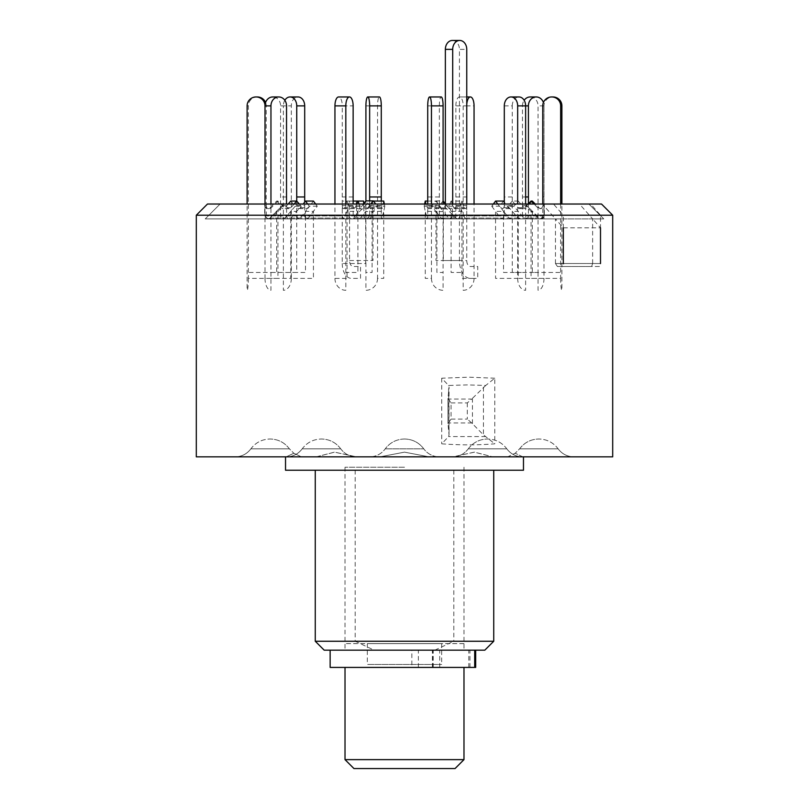 <?xml version="1.0" encoding="UTF-8"?>
<svg xmlns="http://www.w3.org/2000/svg" width="809" height="809" viewBox="0 0 809 809"><rect width="100%" height="100%" fill="white"/><g stroke="black" fill="none" stroke-linecap="round" stroke-linejoin="round"><path stroke-width="0.61" stroke-dasharray="4.04 3.03" d="M367.326 643.63L441.674 643.63L367.326 643.63L367.326 664.452L441.674 664.452L367.326 664.452M441.674 643.63L441.674 664.452M463.982 643.63L345.018 643.63L463.982 643.63M463.982 759.631L345.018 759.631M345.018 667.425L463.982 667.425L345.018 667.425M353.938 768.55L455.062 768.55M364.343 667.425L444.657 667.425L364.343 667.425M330.143 667.425L475.682 667.425M439.732 667.425L439.732 650.173L330.143 650.173L433.209 650.173L411.842 650.173L411.842 667.425M404.5 439.004C412.499 439.196 418.931 442.483 423.774 448.843L385.226 448.843L423.774 448.843C418.931 442.483 412.499 439.196 404.5 439.004C396.501 439.196 390.069 442.483 385.226 448.843C390.069 442.483 396.501 439.196 404.5 439.004M600.5 263.522L555.459 263.522L563.317 263.522L565.248 266.495L557.411 266.495L555.459 263.522L600.5 263.522L592.633 263.522L591.622 266.495L599.459 266.495L600.5 263.522L600.5 215.214L590.651 204.03L601.522 204.03M600.5 215.214L612.696 215.214M207.478 204.03L553.477 204.03L563.317 215.214L196.304 215.214M494.784 378.207L468.836 377.176L441.724 378.207L448.591 385.458L467.46 384.902L485.734 385.458L494.784 378.207L494.784 443.817C477.876 445.203 460.19 445.203 441.724 443.817L448.591 436.577L449.035 434.848L447.984 423.582L451.058 419.102L451.058 402.933L447.984 398.443L449.056 386.924L449.035 434.848L448.591 385.458M196.304 456.842L612.696 456.842M563.317 263.522L563.317 215.214M599.459 266.495L565.248 266.495M285.526 470.231L523.474 470.231M429.043 456.842L404.5 452.15L429.043 456.842L453.07 456.842L474.529 452.15L492.782 456.842L474.327 452.15L453.07 456.842L369.561 456.842A19.335 19.335 0 0 0 385.226 448.843A19.335 19.335 0 0 1 369.561 456.842L439.439 456.842A19.335 19.335 0 0 1 423.774 448.843A19.335 19.335 0 0 0 439.439 456.842L429.043 456.842M492.782 456.842L507.627 456.842L515.171 453.242L507.627 456.842L492.782 456.842L522.483 456.842L492.782 456.842M522.796 456.842L515.171 453.232L522.796 456.842L573.803 456.842L522.796 456.842M355.181 470.231L355.181 641.254L315.267 641.254M324.197 650.173L484.803 650.173M355.181 641.254L374.173 650.173M404.5 650.173L345.018 650.173L404.5 650.173M404.5 467.218L345.018 467.218L404.5 467.218M459.279 456.842L522.483 456.842L459.279 456.842M528.065 456.842L573.803 456.842L528.065 456.842M349.721 456.842L286.517 456.842L356.395 456.842L334.471 452.15L316.218 456.842L293.192 456.842L316.218 456.842L334.673 452.15L356.395 456.842L349.721 456.842M280.935 456.842L235.197 456.842L301.373 456.842L293.829 453.242L286.204 456.842L259.345 456.842L286.204 456.842L293.829 453.232L301.373 456.842L280.935 456.842M590.651 204.03L579.507 204.03L592.633 218.905L205.223 218.905L555.459 218.905L542.333 204.03M579.507 204.03L553.477 204.03M557.411 266.495L591.622 266.495M404.5 452.15L379.957 456.842L369.561 456.842L379.957 456.842L404.5 452.15M434.827 650.173L453.819 641.254L493.733 641.254M453.819 470.231L453.819 641.254M379.957 456.842L355.93 456.842L379.957 456.842M316.218 456.842L301.373 456.842L316.218 456.842M286.204 456.842L285.526 456.842L286.204 456.842M451.058 402.933L467.309 402.933L471.677 399.07L448.075 399.07L447.984 398.443L447.984 423.582L448.075 422.965L471.677 422.965L483.438 434.848L494.784 443.817M485.734 385.458L471.677 399.07M485.734 436.577L448.591 436.577M467.309 402.933L467.309 419.102L451.058 419.102M471.677 422.965L467.309 419.102M472.436 423.582L472.436 398.443M555.459 263.522L555.459 218.905L563.317 227.825L600.5 227.825L592.633 218.905L603.777 218.905L205.223 218.905L555.459 218.905M592.633 263.522L592.633 218.905M385.226 204.03L588.901 204.03L385.226 204.03M391.88 204.03L525.213 204.03L391.88 204.03M355.191 218.036L426.667 218.036C427.203 219.552 427.557 218.855 427.718 215.932L427.718 204.03L443.089 204.03L439.358 204.03L439.358 215.932C439.196 218.855 438.842 219.552 438.296 218.036L436.911 211.351L425.271 211.351L427.101 218.905L354.342 218.905L357.912 211.351L347.051 211.351L344.331 218.036L343.329 218.885L342.268 216.246L342.258 204.03L461.009 204.03L452.443 204.03L452.443 215.932L451.351 218.44L449.066 218.612L443.322 211.614L435.99 211.614L441.502 218.44L443.787 218.612L445.112 216.246L445.122 204.03L347.991 204.03L356.557 204.03L356.557 215.932L357.062 217.773L358.377 218.824L360.581 218.036L365.678 211.614L373.01 211.614L367.498 218.44L365.213 218.612L363.888 216.246L363.878 204.03M504.3 105.888L512.259 105.888L512.269 215.932L511.794 217.783L509.812 218.885L503.522 211.351L495.563 211.351L500.528 218.036L502.349 218.885L503.663 218.025L504.3 216.246L504.31 204.03L561.891 204.03L544.022 204.03L543.972 216.448L543.011 218.167L541.201 218.905L539.32 218.339L532.312 211.351L531.068 211.351L538.389 218.541L541.261 218.531L542.778 216.074L542.778 205.638A2.973 2.963 -90 0 1 537.722 207.741L534.031 204.03M525.628 105.888L522.462 105.888L522.483 205.638A2.973 2.579 -90 0 1 518.073 207.741L512.289 201.057L518.235 201.057L513.776 206.214L518.235 211.351L518.235 278.387L543.992 278.387L543.992 105.888L544.022 204.03L522.483 204.03L522.483 215.932L521.916 217.783L520.47 218.834L518.073 218.036L512.289 211.351L518.235 211.351L524.03 218.036L526.143 218.885L527.68 218.025L528.408 216.246L528.429 204.03L544.295 204.03L528.429 203.726M452.443 204.03L474.054 204.03L455.872 204.03L455.801 216.913L454.658 218.905L451.088 211.351L461.949 211.351L464.882 218.45L466.055 218.612L466.732 216.246L466.742 204.03L445.122 204.03M400.586 204.03L441.936 204.03L400.586 204.03M294.132 204.03L290.927 207.741A2.973 2.579 90 0 1 286.517 205.638L286.669 216.913L287.731 218.45L289.096 218.905L290.927 218.036L296.711 211.351L290.765 211.351L284.97 218.036L282.857 218.885L281.32 218.025L280.592 216.246L280.571 204.03L265.008 204.03L427.718 204.03L427.718 205.638A2.973 0.617 -90 0 1 427.101 208.611A2.973 0.617 -90 0 1 426.667 207.741L425.888 204.03M356.708 204.03L355.191 207.741A2.973 1.214 90 0 1 354.342 208.611A2.973 1.214 90 0 1 353.128 205.638L353.199 216.913L354.342 218.905M290.765 201.057L295.224 206.214L290.765 211.351L290.765 278.387L265.008 278.387L264.978 204.03L264.978 215.983L266.1 218.258L267.951 218.905L269.802 218.248L276.688 211.351L277.932 211.351L271.278 218.036L268.821 218.885L267.071 218.005L266.303 216.6L266.222 204.03L247.109 204.03L280.571 204.03L280.592 105.888L286.538 105.888M296.731 201.087L296.731 215.932L297.763 218.45L299.906 218.612L305.478 211.351L313.437 211.351L308.472 218.036L306.904 218.905L305.337 218.025L304.7 216.246L304.69 204.03L266.222 204.03L266.242 105.888L265.008 105.888M453.809 218.036L382.333 218.036C381.797 219.552 381.443 218.855 381.282 215.932L381.282 204.03L365.911 204.03L369.642 204.03L369.642 215.932C369.804 218.855 370.158 219.552 370.704 218.036L372.089 211.351L383.729 211.351L381.899 218.905L454.658 218.905M369.642 200.895L369.642 204.03L304.69 204.03L304.69 202.108M306.904 218.905L370.33 218.885L370.704 218.036L308.472 218.036M466.753 104.887A8.919 3.63 90 0 0 466.732 105.888L455.861 105.888L455.872 204.03L381.282 204.03L381.282 201.057M356.557 204.03L342.247 204.03L342.268 105.888L353.139 105.888M502.096 218.905L438.67 218.885L438.296 218.036L500.528 218.036M427.718 105.888L439.348 105.888L439.358 204.03L504.31 204.03L504.31 205.638A2.973 2.215 -90 0 1 502.096 208.611A2.973 2.215 -90 0 1 500.528 207.741L497.778 204.03M518.235 201.057L524.03 207.741A2.973 2.579 90 0 0 528.429 205.638L528.429 204.03L466.742 204.03L466.732 105.888M277.932 201.057L271.278 207.741A2.973 2.963 90 0 1 266.222 205.638L266.222 204.03L264.978 204.03L264.978 205.638A2.973 2.963 -90 0 0 270.034 207.741L276.688 201.057L277.932 201.057L283.049 206.214L277.932 211.351L277.932 278.387L248.353 278.387L248.353 105.888A8.919 8.879 90 0 1 257.222 96.959L255.978 96.959M248.353 278.387A11.892 1.244 -90 0 1 247.109 290.289L247.109 204.03M265.585 102.51A8.919 8.879 90 0 1 266.242 105.888M276.688 201.057L281.805 206.214L276.688 211.351L276.688 272.441L247.109 272.441M283.049 206.214L281.805 206.214M265.008 278.387A11.892 5.946 -90 0 0 270.954 290.289L270.954 204.03M278.812 96.959L272.866 96.959A8.919 7.726 -90 0 1 280.592 105.888M288.186 204.03L284.97 207.741A2.973 2.579 -90 0 1 280.571 205.638L280.571 204.03L286.517 204.03M299.29 204.03L301.17 206.214L296.711 211.351L296.711 272.441L270.954 272.441M295.224 206.214L301.17 206.214M353.128 201.057L347.051 201.057L349.144 206.214L347.051 211.351L347.051 278.387L334.946 278.387L334.946 204.03M334.946 278.387A11.892 10.871 -90 0 0 345.817 290.289L345.817 204.03M349.508 96.959L338.637 96.959A8.919 3.63 -90 0 1 342.268 105.888M347.051 201.057L344.331 207.741A2.973 1.214 -90 0 1 343.471 208.611A2.973 1.214 -90 0 1 342.258 205.638L342.258 204.03L353.128 204.03M359.125 204.03L360.005 206.214L357.912 211.351L357.912 272.441L345.817 272.441M349.144 206.214L360.005 206.214M439.348 105.888A8.919 1.851 90 0 1 441.208 96.959L429.569 96.959M427.718 204.03L439.358 204.03L439.358 205.638A2.973 0.617 90 0 1 438.741 208.611A2.973 0.617 90 0 1 438.296 207.741L436.911 201.057L435.839 206.214L436.911 211.351L436.911 272.441L443.089 272.441L443.089 204.03M424.654 204.03L424.199 206.214L435.839 206.214M427.718 201.057L436.911 201.057M424.199 206.214L425.271 211.351L425.271 278.387L431.46 278.387L431.46 204.03M431.46 278.387A11.892 11.639 90 0 0 443.089 290.289L443.089 272.441M512.259 105.888A8.919 6.634 90 0 1 518.893 96.959L510.924 96.959M504.31 204.03L512.269 204.03L512.269 205.638A2.973 2.215 90 0 1 510.054 208.611A2.973 2.215 90 0 1 508.497 207.741L504.31 202.108M493.359 204.03L491.741 206.214L499.699 206.214L503.522 211.351L503.522 272.441L525.628 272.441L525.628 204.03M503.522 201.057L499.699 206.214M491.741 206.214L495.563 211.351L495.563 278.387L517.669 278.387L517.669 204.03M517.669 278.387A11.892 7.959 90 0 0 525.628 290.289L525.628 272.441M528.115 204.03L525.951 206.214L531.068 211.351L531.068 278.387L560.647 278.387L560.647 204.03M560.647 278.387A11.892 1.244 90 0 0 561.891 290.289L561.891 204.03M542.758 105.888L544.002 105.888A8.919 8.879 90 0 1 552.881 96.959M542.778 204.03L544.022 204.03L544.022 205.638A2.973 2.963 90 0 1 538.966 207.741L535.275 204.03M532.312 201.057L527.195 206.214L532.312 211.351L532.312 272.441L561.891 272.441M525.951 206.214L527.195 206.214M522.462 105.888A8.919 7.726 -90 0 1 524.161 100.296M512.289 201.057L507.83 206.214L512.289 211.351L512.289 272.441L538.046 272.441L538.046 105.888L543.992 105.888A8.919 7.726 90 0 0 543.415 102.51M513.776 206.214L507.83 206.214M536.266 96.959L530.188 96.959M530.32 96.959A8.919 7.726 -90 0 1 538.046 105.888M543.992 278.387A11.892 5.946 90 0 1 538.046 290.289L538.046 272.441M461.949 201.057L464.669 207.741A2.973 1.214 90 0 0 465.529 208.611A2.973 1.214 90 0 0 466.742 205.638L466.742 204.03L455.872 204.03L455.872 205.638A2.973 1.214 -90 0 1 454.658 208.611A2.973 1.214 -90 0 1 453.809 207.741L451.088 201.057L461.949 201.057L459.856 206.214L461.949 211.351L461.949 278.387L474.054 278.387L474.054 204.03M474.054 278.387A11.892 10.871 90 0 1 463.183 290.289L463.183 105.888L474.054 105.888M470.423 96.959L459.552 96.959A8.919 3.63 -90 0 1 463.183 105.888M455.861 105.888A8.919 3.63 -90 0 1 459.492 96.959L466.753 96.959M451.088 201.057L448.995 206.214L451.088 211.351L451.088 272.441L463.183 272.441M459.856 206.214L448.995 206.214M383.729 201.057L382.333 207.741A2.973 0.617 90 0 1 381.899 208.611A2.973 0.617 90 0 1 381.282 205.638L381.282 204.03L369.642 204.03L369.642 205.638A2.973 0.617 -90 0 0 370.259 208.611A2.973 0.617 -90 0 0 370.704 207.741L372.089 201.057L373.161 206.214L372.089 211.351L372.089 272.441L365.911 272.441L365.911 200.956M384.346 204.03L384.801 206.214L373.161 206.214M373.414 201.057L372.089 201.057M384.801 206.214L383.729 211.351L383.729 278.387L377.54 278.387L377.54 105.888A8.919 1.851 90 0 1 379.401 96.959L367.761 96.959M377.54 278.387A11.892 11.639 -90 0 1 365.911 290.289L365.911 272.441M315.641 204.03L317.259 206.214L313.437 211.351L313.437 278.387L291.331 278.387L291.331 105.888A8.919 6.634 90 0 1 297.965 96.959L290.006 96.959M291.331 278.387A11.892 7.959 -90 0 1 283.372 290.289L283.372 105.888L291.331 105.888M284.839 100.296A8.919 6.634 -90 0 0 283.372 105.888M313.437 201.057L308.472 207.741A2.973 2.215 90 0 1 306.904 208.611A2.973 2.215 90 0 1 304.69 205.638L304.69 204.03L296.731 204.03L296.731 205.638A2.973 2.215 -90 0 0 298.946 208.611A2.973 2.215 -90 0 0 300.503 207.741L303.264 204.03M307.683 204.03L309.301 206.214L305.478 211.351L305.478 272.441L283.372 272.441M317.259 206.214L309.301 206.214M466.753 204.03L466.753 260.549A5.946 3.661 -90 0 0 470.423 266.495L477.745 266.495L477.745 278.387L470.423 278.387A17.849 10.982 -90 0 1 459.431 260.549L459.431 49.369L466.753 49.369M452.403 40.45A8.919 7.028 -90 0 1 459.431 49.369M445.365 203.848L445.365 205.901A2.993 2.366 90 0 1 443.008 208.904A2.993 2.366 90 0 1 441.34 208.024L435.717 200.895L431.622 206.103L435.99 211.614L435.99 260.549L459.431 260.549M441.34 208.024L448.661 208.024A2.993 2.366 90 0 0 450.33 208.904A2.993 2.366 90 0 0 452.696 205.901L452.696 204.03M448.661 208.024L445.516 204.03M443.089 200.956L438.943 206.103L443.322 211.614L443.322 260.549L466.753 260.549M435.717 200.895L443.049 200.895M431.622 206.103L438.943 206.103M363.635 201.057L342.247 201.057L342.247 263.522L365.678 263.522L365.678 211.614L370.057 206.103L377.378 206.103L375.75 204.03M370.057 206.103L365.951 200.895M357.912 201.057L342.247 201.057M363.635 204.03L363.635 205.901A2.993 2.366 90 0 0 365.992 208.904A2.993 2.366 90 0 0 367.66 208.024L370.805 204.03M356.304 201.057L356.304 205.901A2.993 2.366 90 0 0 358.67 208.904A2.993 2.366 90 0 0 360.339 208.024L367.66 208.024M363.635 203.848L360.339 208.024M342.247 263.522A14.875 9.152 90 0 0 351.399 278.387L360.551 278.387L360.551 266.495L353.23 266.495A5.946 3.661 90 0 1 349.569 260.549L349.569 201.057M349.569 260.549L373.01 260.549L373.01 211.614L377.378 206.103M468.775 667.425L468.775 650.173M418.364 667.425L418.364 650.173M432.764 667.425L432.764 650.173M432.4 667.425L432.4 650.173M469.968 667.425L469.968 650.173M503.137 448.843L468.259 448.843L503.137 448.843M544.821 448.843L519.59 448.843L544.821 448.843M305.863 448.843L340.741 448.843L305.863 448.843M264.179 448.843L289.41 448.843L264.179 448.843M441.724 378.207L441.724 443.817M471.94 448.843L506.818 448.843L471.94 448.843M532.909 448.843L558.139 448.843L532.909 448.843M337.06 448.843L302.182 448.843L337.06 448.843M276.091 448.843L250.861 448.843L276.091 448.843M483.438 387.177L483.438 434.848M508.497 218.036L537.722 218.036M538.966 218.036L524.03 218.036M518.073 218.036L464.669 218.036M363.878 215.932L452.443 215.932M367.903 218.036L448.419 218.036M441.097 218.036L360.581 218.036M353.128 215.932L427.718 215.932M512.269 215.932L542.778 215.932M286.517 215.932L342.258 215.932M290.927 218.036L344.331 218.036M264.978 215.932L280.571 215.932M270.034 218.036L284.97 218.036M296.731 215.932L266.222 215.932M300.503 218.036L271.278 218.036M369.642 215.932L304.69 215.932M455.872 215.932L381.282 215.932M544.022 215.932L528.429 215.932M445.122 215.932L356.557 215.932M439.358 215.932L504.31 215.932M522.483 215.932L466.742 215.932M247.109 105.888L248.353 105.888M265.008 196.971L266.242 196.971M264.978 205.638L266.222 205.638M270.034 207.741L271.278 207.741M286.538 196.971L280.592 196.971M286.517 205.638L280.571 205.638M290.927 207.741L284.97 207.741M353.139 196.971L342.268 196.971M353.128 205.638L342.258 205.638M355.191 207.741L344.331 207.741M439.348 196.971L427.718 196.971M439.358 205.638L427.718 205.638M438.296 207.741L426.667 207.741M512.259 196.971L504.3 196.971M512.269 205.638L504.31 205.638M508.497 207.741L500.528 207.741M544.002 196.971L542.758 196.971M544.022 205.638L542.778 205.638M538.966 207.741L537.722 207.741M522.462 196.971L525.628 196.971M522.483 205.638L528.429 205.638M518.073 207.741L524.03 207.741M455.861 196.971L466.732 196.971M455.872 205.638L466.742 205.638M453.809 207.741L464.669 207.741M369.642 205.638L381.282 205.638M370.704 207.741L382.333 207.741M365.911 105.888L377.54 105.888M296.731 205.638L304.69 205.638M300.503 207.741L308.472 207.741M445.365 205.901L452.696 205.901M356.304 205.901L363.635 205.901M433.209 667.425L433.209 650.173M468.259 448.843C473.113 442.483 479.545 439.196 487.544 439.004C479.545 439.196 473.113 442.483 468.259 448.843C464.326 454.021 459.097 456.691 452.605 456.842C459.097 456.691 464.326 454.021 468.259 448.843M519.59 448.843C524.434 442.483 530.866 439.196 538.865 439.004C530.866 439.196 524.434 442.483 519.59 448.843L515.171 453.242L519.59 448.843M340.741 448.843C335.887 442.483 329.455 439.196 321.456 439.004C329.455 439.196 335.887 442.483 340.741 448.843C344.674 454.021 349.903 456.691 356.395 456.842C349.903 456.691 344.674 454.021 340.741 448.843M289.41 448.843C284.566 442.483 278.134 439.196 270.135 439.004C278.134 439.196 284.566 442.483 289.41 448.843L293.829 453.242L289.41 448.843M345.018 467.218L345.018 650.173M506.818 448.843C510.762 454.021 515.98 456.691 522.483 456.842C515.98 456.691 510.762 454.021 506.818 448.843C501.964 442.483 495.543 439.196 487.544 439.004C495.543 439.196 501.964 442.483 506.818 448.843M558.139 448.843C562.083 454.021 567.301 456.691 573.803 456.842C567.301 456.691 562.083 454.021 558.139 448.843C553.285 442.483 546.864 439.196 538.865 439.004C546.864 439.196 553.285 442.483 558.139 448.843M302.182 448.843C298.238 454.021 293.02 456.691 286.517 456.842C293.02 456.691 298.238 454.021 302.182 448.843C307.036 442.483 313.457 439.196 321.456 439.004C313.457 439.196 307.036 442.483 302.182 448.843M250.861 448.843C246.917 454.021 241.699 456.691 235.197 456.842C241.699 456.691 246.917 454.021 250.861 448.843C255.715 442.483 262.136 439.196 270.135 439.004C262.136 439.196 255.715 442.483 250.861 448.843M220.099 204.03L205.223 218.905L220.099 204.03M588.901 204.03L603.777 218.905L588.901 204.03M463.982 467.218L463.982 650.173M447.974 398.574L447.974 423.461M525.213 204.03L539.209 218.036L541.059 218.905M450.087 218.905L458.036 218.905L461.009 215.932L461.009 204.03M366.234 218.905L458.036 218.905L455.932 218.036L441.936 204.03M539.815 218.905L510.054 218.905M289.096 218.905L343.471 218.905M267.941 218.905L264.705 215.932L264.705 204.03M283.787 204.03L269.791 218.036L267.688 218.905L283.15 218.905M298.946 218.905L269.185 218.905M525.85 218.905L541.312 218.905L544.295 215.932L544.295 204.03M367.064 204.03L353.068 218.036L350.964 218.905L347.991 215.932L347.991 204.03M358.913 218.905L442.766 218.905M519.904 218.905L465.529 218.905M267.941 208.611L269.185 208.611M289.096 208.611L283.15 208.611M354.342 208.611L343.471 208.611M438.741 208.611L427.101 208.611M510.054 208.611L502.096 208.611M541.059 208.611L539.815 208.611M519.904 208.611L525.85 208.611M454.658 208.611L465.529 208.611M370.259 208.611L381.899 208.611M298.946 208.611L306.904 208.611M443.008 208.904L450.33 208.904M358.67 208.904L365.992 208.904"/><path stroke-width="1.21" d="M345.018 759.631L463.982 759.631L455.062 768.55L353.938 768.55L345.018 759.631L345.018 667.425M463.982 759.631L463.982 667.425M475.682 650.173L475.682 667.425L330.143 667.425L330.143 650.173M601.522 204.03L207.478 204.03L196.304 215.214L612.696 215.214L601.522 204.03M612.696 215.214L612.696 456.842L196.304 456.842L196.304 215.214M523.474 456.842L523.474 470.231L285.526 470.231L285.526 456.842M493.733 641.254L484.803 650.173L324.197 650.173L315.267 641.254L493.733 641.254L493.733 470.231M563.317 227.825L563.317 263.522M600.5 227.825L600.5 263.522M247.109 204.03L247.109 105.888A8.919 8.879 -90 0 1 255.978 96.959L257.363 96.959A8.919 8.879 90 0 1 265.585 102.51M270.954 204.03L270.954 105.888L264.998 105.888L265.008 204.03L264.998 105.888A8.919 8.879 -90 0 0 256.119 96.959M265.008 105.888A8.919 7.726 -90 0 1 272.734 96.959L278.68 96.959A8.919 7.726 90 0 0 270.954 105.888M286.517 204.03L286.538 105.888A8.919 7.726 90 0 0 278.812 96.959L278.68 96.959M288.186 204.03L290.765 201.057L296.711 201.057L299.29 204.03M294.132 204.03L296.711 201.057M334.946 204.03L334.946 105.888A8.919 3.63 -90 0 1 338.577 96.959L349.448 96.959A8.919 3.63 90 0 0 345.817 105.888L334.946 105.888M345.817 204.03L345.817 105.888M353.128 204.03L353.139 105.888A8.919 3.63 90 0 0 349.508 96.959L349.448 96.959M353.128 201.057L357.912 201.057L359.125 204.03M356.708 204.03L357.912 201.057L363.635 201.057L363.635 204.03M431.46 204.03L431.46 105.888A8.919 1.851 -90 0 0 429.599 96.959A8.919 1.851 -90 0 0 427.718 105.888L427.718 204.03M427.718 201.057L425.271 201.057L424.654 204.03M429.599 96.959L441.239 96.959A8.919 1.851 90 0 1 443.089 105.888L431.46 105.888M443.089 204.03L443.089 105.888M425.271 201.057L425.888 204.03M517.669 204.03L517.669 105.888A8.919 6.634 -90 0 0 511.035 96.959L510.924 96.959A8.919 6.634 -90 0 0 504.3 105.888L504.31 204.03M504.31 202.108L503.522 201.057L495.563 201.057L493.359 204.03M511.035 96.959L518.893 96.959M518.994 96.959A8.919 6.634 90 0 1 525.628 105.888L517.669 105.888M525.628 204.03L525.628 105.888L528.408 105.888A8.919 7.726 90 0 1 536.134 96.959L530.188 96.959A8.919 7.726 -90 0 0 524.161 100.296M495.563 201.057L497.778 204.03M560.647 204.03L560.647 105.888A8.919 8.879 -90 0 0 551.778 96.959L553.022 96.959A8.919 8.879 90 0 1 561.891 105.888L560.647 105.888M561.891 204.03L561.891 105.888M553.022 96.959L551.637 96.959A8.919 8.879 -90 0 0 542.758 105.888L542.778 204.03M535.275 204.03L532.312 201.057L531.068 201.057L528.115 204.03M531.068 201.057L534.031 204.03M528.429 203.726L528.408 105.888M543.415 102.51A8.919 7.726 90 0 0 536.266 96.959L536.134 96.959M474.054 204.03L474.054 105.888A8.919 3.63 90 0 0 470.423 96.959L470.363 96.959A8.919 3.63 90 0 0 466.753 104.887M466.753 96.959L470.363 96.959M369.652 105.888A8.919 1.851 -90 0 0 367.792 96.959L379.431 96.959A8.919 1.851 90 0 1 381.282 105.888L369.652 105.888L369.642 200.895M381.282 201.057L381.282 105.888M373.414 201.057L383.729 201.057L384.346 204.03M365.911 200.956L365.911 105.888A8.919 1.851 -90 0 1 367.761 96.959L367.792 96.959M296.731 201.087L296.741 105.888A8.919 6.634 -90 0 0 290.107 96.959L290.006 96.959A8.919 6.634 -90 0 0 284.839 100.296M290.107 96.959L298.076 96.959A8.919 6.634 90 0 1 304.7 105.888L296.741 105.888M304.69 202.108L304.7 105.888M303.264 204.03L305.478 201.057L313.437 201.057L315.641 204.03M305.478 201.057L307.683 204.03M459.724 40.45A8.919 7.028 90 0 0 452.696 49.369L445.365 49.369A8.919 7.028 -90 0 1 452.403 40.45L459.724 40.45A8.919 7.028 90 0 1 466.753 49.369L466.753 204.03M445.365 49.369L445.365 203.848M452.696 204.03L452.696 49.369M445.516 204.03L443.089 200.956M363.635 203.848L365.951 200.895L373.283 200.895L370.805 204.03M375.75 204.03L373.283 200.895M474.701 667.425L474.701 650.173M525.628 196.971L528.408 196.971M369.652 196.971L381.282 196.971M296.741 196.971L304.7 196.971M315.267 641.254L315.267 470.231"/></g></svg>
